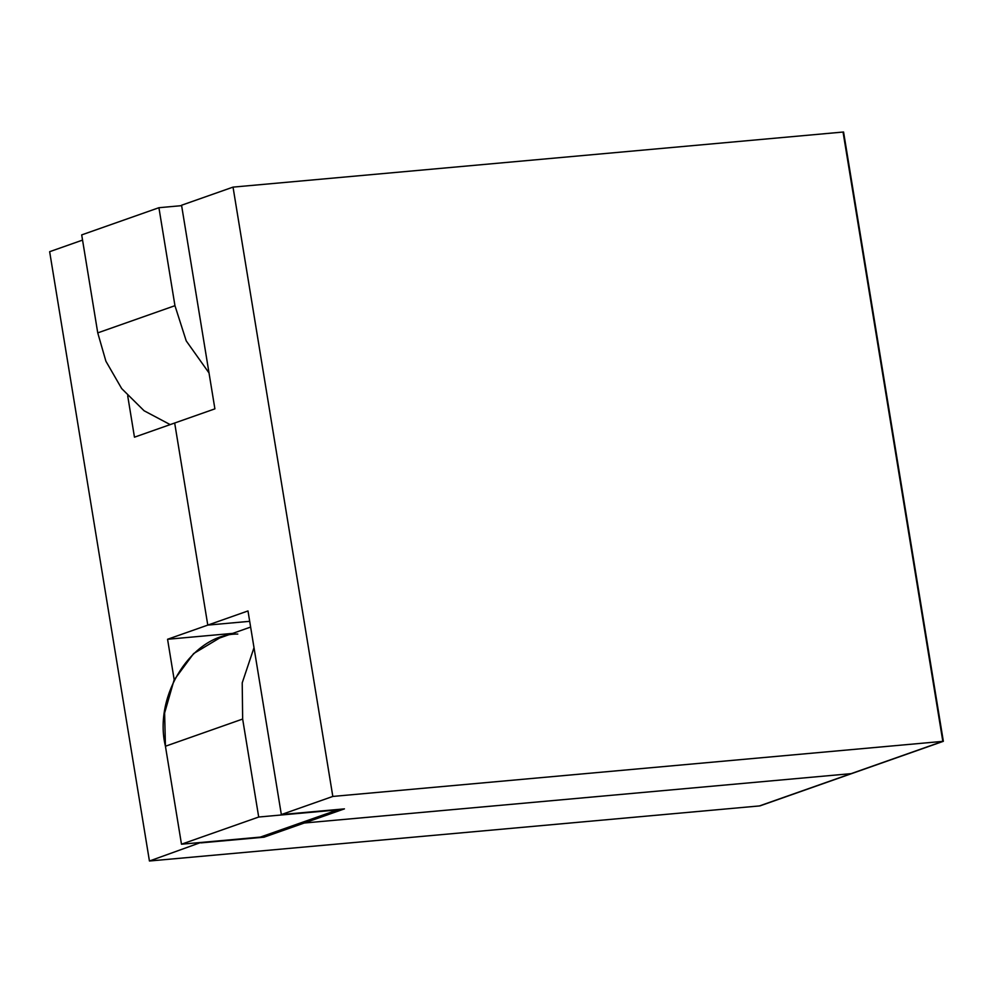 <?xml version="1.0" encoding="UTF-8"?>
<svg xmlns="http://www.w3.org/2000/svg" width="993" height="993" viewBox="0 0 993 993"><rect width="100%" height="100%" fill="white"/><g stroke="black" fill="none" stroke-linecap="round" stroke-linejoin="round"><path stroke-width="1.49" d="M249.69 621.32L207.785 625.106L174.681 423.018L207.785 625.106L247.989 610.943L281.342 814.57L332.816 796.436L233.032 187.118L181.558 205.241L214.898 408.855L174.681 423.018L214.898 408.855L181.558 205.241L233.032 187.118L843.045 132.044L942.829 741.361L851.138 773.646L304.23 823.023L304.019 821.72L304.23 823.023L344.447 808.873L304.23 823.023L851.138 773.646L942.829 741.361L332.816 796.436L281.342 814.57L344.447 808.873L281.342 814.57L247.989 610.943L207.785 625.106L249.69 621.32M843.045 132.044L233.032 187.118L332.816 796.436L942.829 741.361L843.045 132.044L942.829 741.361L759.434 805.931L149.434 861.005L49.65 251.688L149.434 861.005L200.834 842.474L149.434 861.005L759.434 805.931L851.138 773.646L759.968 805.882L943.35 741.312L843.045 132.044M174.681 423.018L207.785 625.106L174.681 423.018L134.465 437.181L127.7 395.822L134.465 437.181L174.681 423.018M304.019 821.72L304.23 823.023L851.138 773.646L304.23 823.023L264.014 837.186L200.909 842.883L264.014 837.186L263.803 835.883L264.014 837.186L304.23 823.023L304.019 821.72M174.197 679.795L167.569 639.269L207.785 625.106L167.569 639.269L174.197 679.795M82.556 240.095L49.65 251.688L82.556 240.095M232.71 633.385L167.569 639.269L232.71 633.385M81.699 234.894L158.917 207.711L181.632 205.65L158.917 207.711L81.699 234.894L97.748 332.878L174.954 305.683L158.917 207.711L174.954 305.683L97.748 332.878L105.903 361.229L121.68 388.573L144.097 410.767L170.188 424.607L144.097 410.767L121.68 388.573L105.903 361.229L97.748 332.878L81.699 234.894M209.026 372.971L186.225 340.884L174.954 305.683L186.225 340.884L209.026 372.971M250.633 627.067L219.577 638.015L193.623 653.58L174.073 680.056L164.615 712.999L165.434 746.24L242.652 719.044L242.218 682.874L254.009 647.659L242.218 682.874L242.652 719.044L165.434 746.24L181.483 844.211L258.701 817.028L242.652 719.044L258.701 817.028L181.483 844.211L260.365 837.099L337.57 809.903L258.701 817.028L337.57 809.903L260.365 837.099L181.483 844.211L165.434 746.24C153.009 695.088 192.791 633.397 237.786 634.055M759.968 805.882L943.35 741.312L843.566 131.995L943.35 741.312L759.968 805.882"/></g></svg>
